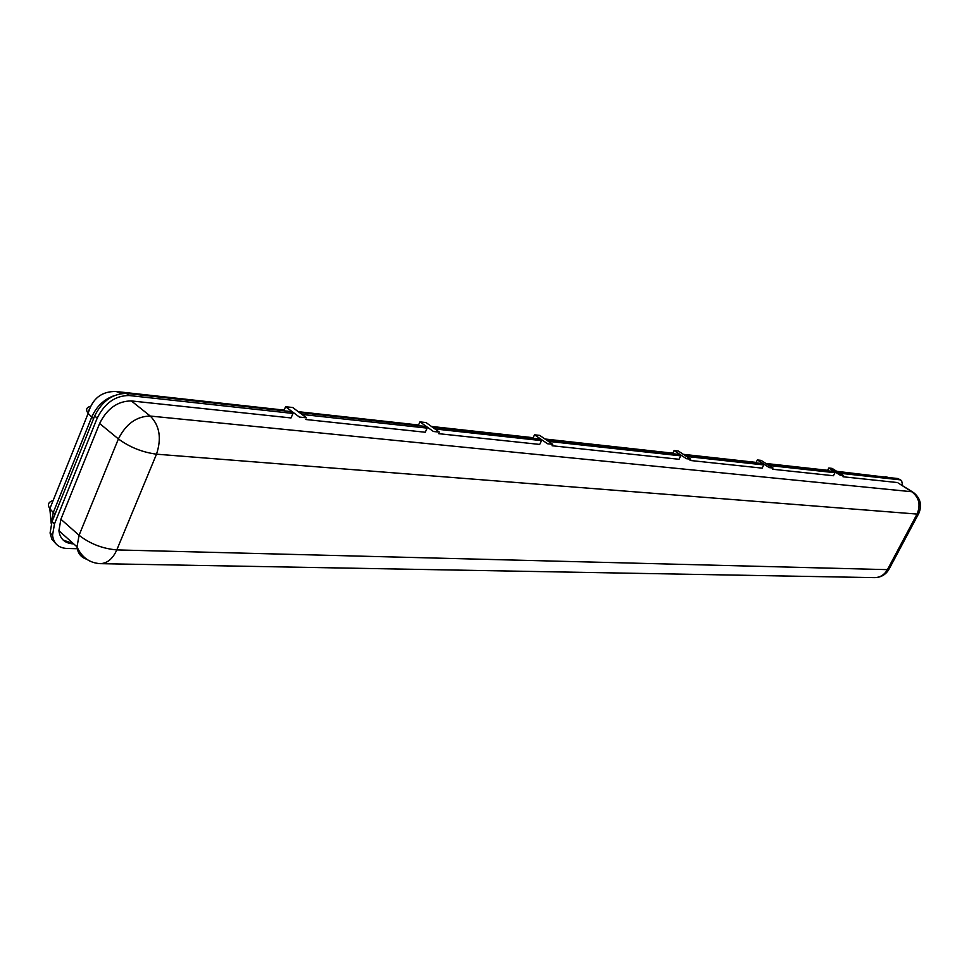 <?xml version="1.0" encoding="UTF-8"?>
<svg xmlns="http://www.w3.org/2000/svg" width="969" height="969" viewBox="0 0 969 969"><rect width="100%" height="100%" fill="white"/><g stroke="black" fill="none" stroke-linecap="round" stroke-linejoin="round"><path stroke-width="1.45" d="M72.445 543.306L63.13 540.048L72.445 543.306M432.513 427.208L539.115 438.969L541.501 440.616L434.972 428.964M541.501 440.616L539.709 444.432L438.691 433.676M418.257 425.633L419.952 421.878L425.997 422.557L439.405 432.126L433.385 431.484L419.952 421.878M299.421 412.528L424.676 426.348L427.147 428.116L301.953 414.429M305.768 419.504L425.27 432.247L427.147 428.116M55.887 543.718L51.854 539.224L50.073 532.998L52.023 521.685L54.506 523.89L52.544 535.203C53.622 543.488 58.382 547.909 66.8 548.466L77.859 548.745M94.647 415.992C102.12 401.021 112.731 393.511 126.479 393.45L290.446 411.534L292.977 413.436L129.071 395.522C115.323 395.594 104.7 403.116 97.215 418.111L94.647 415.992L52.023 521.685M97.215 418.111L54.506 523.89M99.613 423.489L60.89 519.251L79.07 535.288L118.4 438.933L99.613 423.489C107.087 408.555 117.661 401.033 131.348 400.924L150.256 416.052L911.756 491.731L898.663 483.313M73.063 543.851C64.753 543.294 60.042 538.921 58.915 530.746L60.89 519.251M292.977 413.436L291.027 417.942L131.348 400.924M285.589 406.714L299.397 417.058L306.495 417.833L292.711 407.513L285.589 406.714L283.82 410.808M534.537 434.802L547.546 443.766L552.705 444.323L539.721 435.396L534.537 434.802L532.902 438.291M772.39 469.226L833.413 475.731L834.975 472.715L832.868 471.382L766.891 464.103M834.975 472.715L769.071 465.508M761.089 460.372L772.996 468.027L769.313 467.627L757.383 459.96L761.089 460.372M755.905 462.891L757.383 459.96M690.049 460.457L762.155 468.136L763.778 464.926L686.609 456.484M684.344 454.994L761.586 463.509L763.778 464.926M678.336 451.033L690.679 459.173L686.476 458.712L674.109 450.561L678.336 451.033M674.109 450.561L672.559 453.698M552.027 445.752L679.039 459.282L680.735 455.842L548.418 441.379M680.735 455.842L678.47 454.34L546.031 439.732M827.381 470.777L828.798 468.015L832.092 468.39L843.575 475.622L840.317 475.27L828.798 468.015M902.708 485.82L901.606 480.612L897.815 478.541L900.564 479.958M896.894 482.501L842.994 476.76M899.862 479.8L839.796 473.235M897.815 478.541L837.676 471.903M156.506 454.182L116.801 549.908L887.447 569.639L917.062 514.079L156.506 454.182C142.431 452.317 129.725 447.242 118.4 438.933C125.958 423.901 136.581 416.27 150.256 416.052C159.643 425.585 161.726 438.291 156.506 454.182M917.062 514.079C920.889 504.91 919.121 497.46 911.756 491.731L913.513 492.531C920.344 498.066 922.149 504.946 918.927 513.146L917.062 514.079M86.701 559.234C80.96 557.429 77.738 553.299 77.023 546.843L79.07 535.288C90.081 543.839 102.666 548.708 116.801 549.908C112.828 558.762 107.341 563.34 100.328 563.655L99.783 563.643M874.45 577.621L874.716 577.633C880.215 577.463 884.455 574.799 887.447 569.639L889.421 568.464L918.491 513.958M93.618 418.56L91.752 417.021L53.271 512.528L55.076 514.115M114.172 395.643C103.937 399.349 96.464 406.471 91.752 417.021L88.155 413.424C85.526 409.742 86.314 407.392 90.505 406.374M53.101 500.598C48.365 501.906 47.275 504.619 49.831 508.737L53.271 512.528L51.309 523.66M51.26 523.805L49.831 508.737L88.155 413.424C92.358 398.525 101.66 391.222 116.074 391.5L121.864 393.487M888.428 477.511L836.744 471.322M88.785 410.844L89.475 408.761M126.479 393.45L129.071 395.522M58.915 530.746L77.023 546.843C81.711 557.381 89.487 562.989 100.328 563.655L874.716 577.633C880.954 577.463 885.69 574.726 888.936 569.397M898.154 482.998L912.471 491.877M116.534 391.561L284.123 410.117M298.295 411.68L418.547 425.003M431.423 426.433L533.18 437.697M544.978 439.005L672.825 453.165M683.327 454.328L756.159 462.395M765.91 463.473L827.623 470.304M888.779 477.547L885.387 476.712M50.073 532.998L52.544 535.203"/></g></svg>
